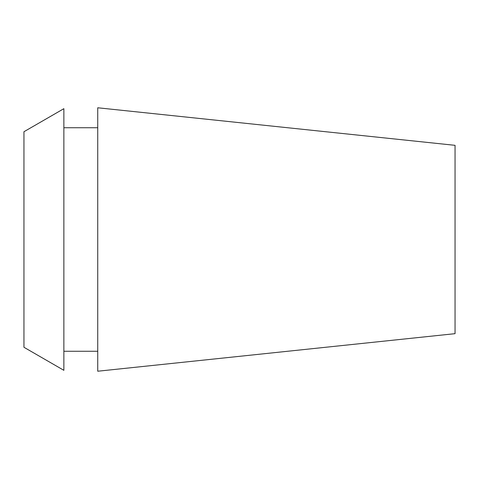 <?xml version="1.0" encoding="UTF-8"?>
<svg xmlns="http://www.w3.org/2000/svg" width="479" height="479" viewBox="0 0 479 479"><rect width="100%" height="100%" fill="white"/><g stroke="black" fill="none" stroke-linecap="round" stroke-linejoin="round"><path stroke-width="0.72" d="M455.05 333.671L455.05 145.329L97.74 107.775L97.74 371.225L455.05 333.671M23.95 131.725L23.95 347.275L63.869 370.321L63.869 108.679L23.95 131.725M97.74 127.731L63.869 127.731M97.74 351.269L63.869 351.269"/></g></svg>

